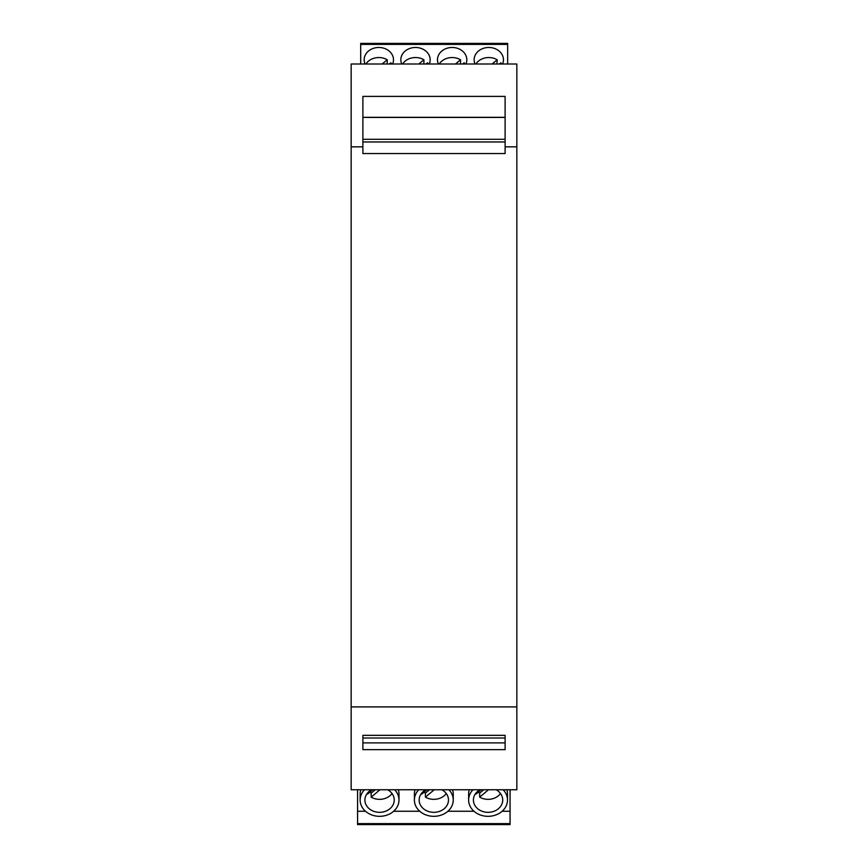 <?xml version="1.0" encoding="UTF-8"?>
<svg xmlns="http://www.w3.org/2000/svg" width="868" height="868" viewBox="0 0 868 868"><rect width="100%" height="100%" fill="white"/><g stroke="black" fill="none" stroke-linecap="round" stroke-linejoin="round"><path stroke-width="1.3" d="M351.16 706.91L351.16 789.75L516.84 789.75L516.84 706.91L351.16 706.91L351.16 63.993L516.84 63.993L516.84 146.833L505.111 146.833L505.111 153.549L362.889 153.549L362.889 146.833L351.16 146.833M516.84 706.91L516.84 146.833M505.111 742.889L362.889 742.889L362.889 749.659L505.111 749.659L505.111 738.006L362.889 738.006L362.889 735.337L505.111 735.337L505.111 738.006M362.889 742.889L362.889 738.006M362.889 117.31L505.111 117.31M362.889 146.833L362.889 96.391L505.111 96.391L505.111 146.833M510.058 789.75L510.058 823.634L357.573 823.634L357.573 811.255L365.493 811.255M357.573 823.634L357.573 824.6L510.058 824.6L510.058 823.634M421.36 793.547A14.658 12.293 180 0 0 421.794 794.09L426.969 789.75M424.029 792.213A14.658 12.293 180 0 0 425.428 793.146L425.428 797.139A14.658 12.293 180 0 0 433.816 799.352A14.658 12.293 180 0 0 446.271 793.547M429.476 789.75L425.428 793.146M434.228 789.75L425.428 797.139M425.776 789.75A14.658 12.293 180 0 0 419.157 800.025A14.658 12.293 180 0 0 433.816 812.329A14.658 12.293 180 0 0 448.474 800.025A14.658 12.293 180 0 0 444.188 791.334A14.658 12.293 180 0 0 441.855 789.75M393.649 811.255L419.732 811.255M447.899 811.255L473.982 811.255M502.149 811.255L510.058 811.255M360.687 44.398L360.687 43.4L507.671 43.4L507.671 44.398L360.687 44.398L360.687 63.993M507.671 63.993L507.671 44.398M478.279 792.213A14.658 12.293 180 0 0 479.668 793.146L479.668 797.139A14.658 12.293 180 0 0 488.066 799.352A14.658 12.293 180 0 0 500.521 793.547M480.026 789.75A14.658 12.293 180 0 0 473.407 800.025A14.658 12.293 180 0 0 488.066 812.329A14.658 12.293 180 0 0 502.724 800.025A14.658 12.293 180 0 0 498.427 791.334A14.658 12.293 180 0 0 496.105 789.75M475.61 793.547A14.658 12.293 180 0 0 476.044 794.09L481.219 789.75M472.995 789.75A19.421 16.297 180 0 0 468.633 800.025A19.421 16.297 180 0 0 488.066 816.321A19.421 16.297 180 0 0 507.487 800.025A19.421 16.297 180 0 0 503.592 790.238A19.421 16.297 180 0 0 503.136 789.75M507.487 800.025L507.487 794.046A19.421 16.297 180 0 0 506.803 789.75M483.715 789.75L479.668 793.146M418.745 789.75A19.421 16.297 180 0 0 414.394 800.025A19.421 16.297 180 0 0 433.816 816.321A19.421 16.297 180 0 0 453.248 800.025A19.421 16.297 180 0 0 449.342 790.238A19.421 16.297 180 0 0 448.886 789.75M415.078 789.75A19.421 16.297 180 0 0 414.394 794.046L414.394 800.025M367.11 793.547A14.658 12.293 180 0 0 367.544 794.09L372.73 789.75M488.478 789.75L479.668 797.139M505.111 139.292L362.889 139.292M505.111 141.972L362.889 141.972M469.328 789.75A19.421 16.297 180 0 0 468.633 794.046L468.633 800.025M364.495 789.75A19.421 16.297 180 0 0 360.144 800.025A19.421 16.297 180 0 0 379.566 816.321A19.421 16.297 180 0 0 398.998 800.025L398.998 794.046A19.421 16.297 180 0 0 398.314 789.75M360.828 789.75A19.421 16.297 180 0 0 360.144 794.046L360.144 800.025M453.248 800.025L453.248 794.046A19.421 16.297 180 0 0 452.553 789.75M357.573 811.255L357.573 789.75M398.998 800.025A19.421 16.297 180 0 0 395.092 790.238A19.421 16.297 180 0 0 394.636 789.75M371.526 789.75A14.658 12.293 180 0 0 364.907 800.025A14.658 12.293 180 0 0 379.566 812.329A14.658 12.293 180 0 0 394.235 800.025A14.658 12.293 180 0 0 389.938 791.334A14.658 12.293 180 0 0 387.616 789.75M369.779 792.213A14.658 12.293 180 0 0 371.178 793.146L371.178 797.139A14.658 12.293 180 0 0 379.566 799.352A14.658 12.293 180 0 0 392.021 793.547M375.226 789.75L371.178 793.146M379.978 789.75L371.178 797.139M401.721 63.993A14.658 12.293 180 0 1 400.832 59.773A14.658 12.293 180 0 1 415.49 47.48A14.658 12.293 180 0 1 430.148 59.773A14.658 12.293 180 0 1 429.259 63.993M426.09 63.993L427.512 62.8A14.658 12.293 180 0 1 428.391 63.993M402.589 63.993A14.658 12.293 180 0 1 415.49 57.538A14.658 12.293 180 0 1 423.888 59.762L423.888 63.755A14.658 12.293 180 0 1 424.289 63.993M423.888 59.762L418.832 63.993M365.059 63.993A14.658 12.293 180 0 1 364.169 59.773A14.658 12.293 180 0 1 378.839 47.48A14.658 12.293 180 0 1 393.497 59.773A14.658 12.293 180 0 1 392.607 63.993M365.938 63.993A14.658 12.293 180 0 1 378.839 57.538A14.658 12.293 180 0 1 387.226 59.762L387.226 63.755A14.658 12.293 180 0 1 387.627 63.993M389.439 63.993L390.86 62.8A14.658 12.293 180 0 1 391.739 63.993M387.226 59.762L382.18 63.993M475.024 63.993A14.658 12.293 180 0 1 474.134 59.773A14.658 12.293 180 0 1 488.803 47.48A14.658 12.293 180 0 1 503.462 59.773A14.658 12.293 180 0 1 502.572 63.993M475.903 63.993A14.658 12.293 180 0 1 488.803 57.538A14.658 12.293 180 0 1 497.19 59.762L496.897 63.993M499.393 63.993L500.825 62.8A14.658 12.293 180 0 1 501.693 63.993M497.19 59.762L492.145 63.993M438.373 63.993A14.658 12.293 180 0 1 437.483 59.773A14.658 12.293 180 0 1 452.141 47.48A14.658 12.293 180 0 1 466.81 59.773A14.658 12.293 180 0 1 465.91 63.993M462.742 63.993L464.163 62.8A14.658 12.293 180 0 1 465.042 63.993M439.241 63.993A14.658 12.293 180 0 1 452.141 57.538A14.658 12.293 180 0 1 460.539 59.762L460.539 63.755A14.658 12.293 180 0 1 460.941 63.993M460.539 59.762L455.483 63.993M505.111 117.419L362.889 117.419"/></g></svg>
